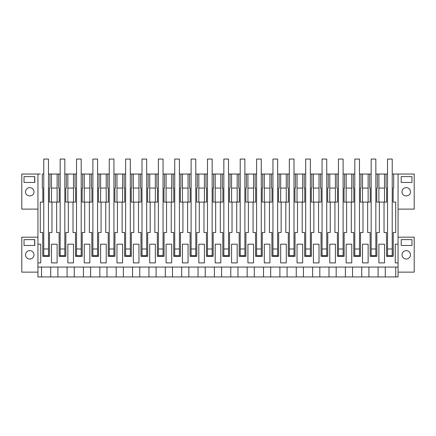 <?xml version="1.0" encoding="UTF-8"?>
<svg xmlns="http://www.w3.org/2000/svg" width="436" height="436" viewBox="0 0 436 436"><rect width="100%" height="100%" fill="white"/><g stroke="black" fill="none" stroke-linecap="round" stroke-linejoin="round"><path stroke-width="0.65" d="M34.776 245.479L24.024 245.479L24.024 239.631L34.776 239.631L34.776 245.479M37.937 272.135L21.8 272.135L21.8 237.173L37.937 237.173M25.544 254.831A4.207 4.207 0 0 1 29.752 250.624A4.207 4.207 0 0 1 33.959 254.831A4.207 4.207 0 0 1 29.752 259.038A4.207 4.207 0 0 1 25.544 254.831M23.904 272.135L34.662 272.135M398.063 237.173L414.2 237.173L414.2 272.135L398.063 272.135M23.201 209.111L24.607 209.111M23.904 209.111L34.662 209.111M50.718 276.931L398.063 276.931L398.063 267.061L37.937 267.061L37.937 276.931L50.718 276.931L50.718 267.061M24.024 182.455L24.024 176.607L34.776 176.607L34.776 182.455L24.024 182.455M33.959 191.807C34.221 197.241 25.283 197.241 25.544 191.807A4.207 4.207 0 0 1 29.752 187.6A4.207 4.207 0 0 1 33.959 191.807M37.937 262.897L37.937 244.193L40.744 244.193L40.744 262.897L37.937 262.897L37.937 267.061M41.524 276.931L41.524 267.061M51.497 244.193L51.497 262.897L57.111 262.897L57.111 244.193L51.497 244.193M51.497 188.069L57.111 188.069M398.063 267.061L398.063 174.035L414.2 174.035L414.2 209.111L398.063 209.111M37.937 244.193L37.937 174.035L21.8 174.035L21.8 209.111L37.937 209.111M57.895 276.931L57.895 267.061M58.669 174.035L51.497 174.035L51.497 202.097L59.214 202.097L59.214 188.069L58.669 188.069L58.669 174.035L60.152 174.035M37.937 174.035L40.276 174.035M398.063 262.897L395.256 262.897L395.256 244.193L395.256 262.897M398.063 244.193L395.256 244.193M398.063 174.035L393.703 174.035L393.703 188.069L393.152 188.069L393.152 202.097L395.725 202.097L395.725 232.497L393.245 232.497L393.245 256.352L386.514 256.352L386.514 232.497L384.034 232.497L384.034 202.097L379.358 202.097L379.358 232.497L376.878 232.497L376.878 256.352L370.142 256.352L370.142 232.497L367.662 232.497L367.662 202.097L370.235 202.097L370.235 188.069L369.69 188.069L369.69 174.035L371.172 174.035M56.642 202.097L56.642 232.497L59.122 232.497L59.122 256.352L65.858 256.352L65.858 232.497L68.338 232.497L68.338 202.097L73.014 202.097L73.014 232.497L75.493 232.497L75.493 256.352L82.224 256.352L82.224 232.497L84.704 232.497L84.704 202.097L89.38 202.097L89.38 232.497L91.86 232.497L91.86 256.352L98.596 256.352L98.596 232.497L101.076 232.497L101.076 202.097L105.752 202.097L105.752 232.497L108.232 232.497L108.232 256.352L114.968 256.352L114.968 232.497L117.442 232.497L117.442 202.097L122.124 202.097L122.124 232.497L124.598 232.497L124.598 256.352L131.334 256.352L131.334 232.497L133.814 232.497L133.814 202.097L138.49 202.097L138.49 232.497L140.97 232.497L140.97 256.352L147.706 256.352L147.706 232.497L150.186 232.497L150.186 202.097L154.862 202.097L154.862 232.497L157.341 232.497L157.341 256.352L164.072 256.352L164.072 232.497L166.552 232.497L166.552 202.097L171.228 202.097L171.228 232.497L173.708 232.497L173.708 256.352L180.444 256.352L180.444 232.497L182.924 232.497L182.924 202.097L187.6 202.097L187.6 232.497L190.08 232.497L190.08 256.352L196.816 256.352L196.816 232.497L199.29 232.497L199.29 202.097L203.972 202.097L203.972 232.497L206.446 232.497L206.446 256.352L213.182 256.352L213.182 232.497L215.662 232.497L215.662 202.097L220.338 202.097L220.338 232.497L222.818 232.497L222.818 256.352L229.554 256.352L229.554 232.497L232.028 232.497L232.028 202.097L236.71 202.097L236.71 232.497L239.184 232.497L239.184 256.352L245.92 256.352L245.92 232.497L248.4 232.497L248.4 202.097L253.076 202.097L253.076 232.497L255.556 232.497L255.556 256.352L262.292 256.352L262.292 232.497L264.772 232.497L264.772 202.097L269.448 202.097L269.448 232.497L271.928 232.497L271.928 256.352L278.659 256.352L278.659 232.497L281.138 232.497L281.138 202.097L285.814 202.097L285.814 232.497L288.294 232.497L288.294 256.352L295.03 256.352L295.03 232.497L297.51 232.497L297.51 202.097L302.186 202.097L302.186 232.497L304.666 232.497L304.666 256.352L311.402 256.352L311.402 232.497L313.876 232.497L313.876 202.097L318.558 202.097L318.558 232.497L321.032 232.497L321.032 256.352L327.768 256.352L327.768 232.497L330.248 232.497L330.248 202.097L334.924 202.097L334.924 232.497L337.404 232.497L337.404 256.352L344.14 256.352L344.14 232.497L346.62 232.497L346.62 202.097L351.296 202.097L351.296 232.497L353.776 232.497L353.776 256.352L360.507 256.352L360.507 232.497L362.986 232.497L362.986 202.097L367.662 202.097M43.78 174.035L42.297 174.035L42.297 188.069L42.848 188.069L42.848 202.097L40.276 202.097L40.276 232.497L42.755 232.497L42.755 256.352L49.486 256.352L49.486 232.497L51.966 232.497L51.966 202.097M84.235 244.193L89.849 244.193L89.849 262.897L84.235 262.897L84.235 244.193M138.959 244.193L138.959 262.897L133.345 262.897L133.345 244.193L138.959 244.193M166.083 244.193L171.697 244.193L171.697 262.897L166.083 262.897L166.083 244.193M116.979 262.897L122.587 262.897L122.587 244.193L116.979 244.193L116.979 262.897M297.041 244.193L297.041 262.897L302.655 262.897L302.655 244.193L297.041 244.193M264.303 244.193L269.917 244.193L269.917 262.897L264.303 262.897L264.303 244.193M220.807 244.193L220.807 262.897L215.193 262.897L215.193 244.193L220.807 244.193M204.435 244.193L204.435 262.897L198.827 262.897L198.827 244.193L204.435 244.193M231.565 244.193L237.173 244.193L237.173 262.897L231.565 262.897L231.565 244.193M280.67 244.193L286.283 244.193L286.283 262.897L280.67 262.897L280.67 244.193M182.455 262.897L188.069 262.897L188.069 244.193L182.455 244.193L182.455 262.897M335.393 244.193L335.393 262.897L329.78 262.897L329.78 244.193L335.393 244.193M362.518 244.193L368.131 244.193L368.131 262.897L362.518 262.897L362.518 244.193M313.413 262.897L319.021 262.897L319.021 244.193L313.413 244.193L313.413 262.897M378.889 244.193L384.503 244.193L384.503 262.897L378.889 262.897L378.889 244.193L378.889 262.897M351.765 244.193L351.765 262.897L346.151 262.897L346.151 244.193L351.765 244.193M247.931 244.193L247.931 262.897L253.545 262.897L253.545 244.193L247.931 244.193M155.33 244.193L155.33 262.897L149.717 262.897L149.717 244.193L155.33 244.193M100.607 244.193L100.607 262.897L106.221 262.897L106.221 244.193L100.607 244.193M67.869 262.897L73.482 262.897L73.482 244.193L67.869 244.193L67.869 262.897M48.461 174.035L51.497 174.035M49.944 174.035L49.944 188.069L49.393 188.069L49.393 202.097L51.497 202.097M64.828 174.035L67.869 174.035L67.869 202.097L68.338 202.097M76.523 174.035L67.869 174.035M81.2 174.035L84.235 174.035L84.235 202.097L84.704 202.097M92.89 174.035L84.235 174.035M97.566 174.035L100.607 174.035L100.607 202.097L101.076 202.097M109.262 174.035L100.607 174.035M113.938 174.035L116.979 174.035L116.979 202.097L117.442 202.097M125.628 174.035L116.979 174.035M130.304 174.035L133.345 174.035L133.345 202.097L133.814 202.097M142 174.035L133.345 174.035M146.676 174.035L149.717 174.035L149.717 202.097L150.186 202.097M158.366 174.035L149.717 174.035M163.048 174.035L166.083 174.035L166.083 202.097L166.552 202.097M174.738 174.035L166.083 174.035M179.414 174.035L182.455 174.035L182.455 202.097L182.924 202.097M191.11 174.035L182.455 174.035M195.786 174.035L198.827 174.035L198.827 202.097L199.29 202.097M207.476 174.035L198.827 174.035M212.152 174.035L215.193 174.035L215.193 202.097L215.662 202.097M223.848 174.035L215.193 174.035M228.524 174.035L231.565 174.035L231.565 202.097L232.028 202.097M240.214 174.035L231.565 174.035M244.89 174.035L247.931 174.035L247.931 202.097L248.4 202.097M256.586 174.035L247.931 174.035M261.262 174.035L264.303 174.035L264.303 202.097L264.772 202.097M272.952 174.035L264.303 174.035M277.634 174.035L280.67 174.035L280.67 202.097L281.138 202.097M289.324 174.035L280.67 174.035M294 174.035L297.041 174.035L297.041 202.097L297.51 202.097M305.696 174.035L297.041 174.035M310.372 174.035L313.413 174.035L313.413 202.097L313.876 202.097M322.062 174.035L313.413 174.035M326.738 174.035L329.78 174.035L329.78 202.097L330.248 202.097M338.434 174.035L329.78 174.035M343.11 174.035L346.151 174.035L346.151 202.097L346.62 202.097M354.8 174.035L346.151 174.035M359.477 174.035L362.518 174.035L362.518 202.097L362.986 202.097M369.69 174.035L362.518 174.035M375.848 174.035L378.889 174.035L378.889 202.097L379.358 202.097M387.539 174.035L378.889 174.035M395.725 174.035L392.22 174.035M48.461 251.267L48.516 255.681L43.725 255.681L43.78 249.087M401.224 245.479L411.976 245.479L411.976 239.631L401.224 239.631L401.224 245.479M402.041 254.831A4.207 4.207 90 0 0 406.248 259.038A4.207 4.207 90 0 0 410.456 254.831A4.207 4.207 90 0 0 406.248 250.624A4.207 4.207 90 0 0 402.041 254.831M385.282 276.931L385.282 267.061M395.725 276.931L395.725 267.061M411.976 182.455L411.976 176.607L401.224 176.607L401.224 182.455L411.976 182.455M402.041 191.807C401.779 197.241 410.717 197.241 410.456 191.807A4.207 4.207 -90 0 0 406.248 187.6A4.207 4.207 -90 0 0 402.041 191.807M378.889 188.069L384.503 188.069M378.105 276.931L378.105 267.061M384.503 174.035L384.503 202.097L384.034 202.097M386.056 174.035L386.056 188.069L386.607 188.069L386.607 202.097L384.503 202.097M395.725 232.497L393.245 232.497M387.539 251.267L387.484 255.681L392.275 255.681L392.22 249.087M67.084 276.931L67.084 267.061M74.262 276.931L74.262 267.061M57.111 174.035L57.111 202.097M66.31 174.035L66.31 188.069L65.765 188.069L65.765 202.097L67.869 202.097M60.152 249.087L60.092 255.681L64.888 255.681L64.828 249.087M67.869 188.069L73.482 188.069M73.014 202.097L75.586 202.097L75.586 188.069L75.036 188.069L75.036 174.035M83.456 276.931L83.456 267.061M90.634 276.931L90.634 267.061M73.482 174.035L73.482 202.097M82.682 174.035L82.682 188.069L82.132 188.069L82.132 202.097L84.235 202.097M76.523 249.087L76.464 255.681L81.254 255.681L81.2 249.087M84.235 188.069L89.849 188.069M89.38 202.097L91.952 202.097L91.952 188.069L91.407 188.069L91.407 174.035M99.822 276.931L99.822 267.061M107.005 276.931L107.005 267.061M89.849 174.035L89.849 202.097M99.048 174.035L99.048 188.069L98.503 188.069L98.503 202.097L100.607 202.097M92.89 249.087L92.83 255.681L97.626 255.681L97.566 249.087M100.607 188.069L106.221 188.069M105.752 202.097L108.324 202.097L108.324 188.069L107.779 188.069L107.779 174.035M116.194 276.931L116.194 267.061M123.372 276.931L123.372 267.061M106.221 174.035L106.221 202.097M115.42 174.035L115.42 188.069L114.87 188.069L114.87 202.097L116.979 202.097M109.262 249.087L109.202 255.681L113.998 255.681L113.938 249.087M116.979 188.069L122.587 188.069M122.124 202.097L124.696 202.097L124.696 188.069L124.146 188.069L124.146 174.035M132.566 276.931L132.566 267.061M139.743 276.931L139.743 267.061M122.587 174.035L122.587 202.097M131.786 174.035L131.786 188.069L131.241 188.069L131.241 202.097L133.345 202.097M125.628 249.087L125.573 255.681L130.364 255.681L130.304 249.087M133.345 188.069L138.959 188.069M138.49 202.097L141.062 202.097L141.062 188.069L140.517 188.069L140.517 174.035M148.932 276.931L148.932 267.061M156.11 276.931L156.11 267.061M138.959 174.035L138.959 202.097M148.158 174.035L148.158 188.069L147.613 188.069L147.613 202.097L149.717 202.097M142 249.087L141.94 255.681L146.736 255.681L146.676 249.087M149.717 188.069L155.33 188.069M154.862 202.097L157.434 202.097L157.434 188.069L156.884 188.069L156.884 174.035M165.304 276.931L165.304 267.061M172.482 276.931L172.482 267.061M155.33 174.035L155.33 202.097M164.53 174.035L164.53 188.069L163.98 188.069L163.98 202.097L166.083 202.097M158.366 249.087L158.312 255.681L163.102 255.681L163.048 249.087M166.083 188.069L171.697 188.069M171.228 202.097L173.8 202.097L173.8 188.069L173.256 188.069L173.256 174.035M181.67 276.931L181.67 267.061M188.848 276.931L188.848 267.061M171.697 174.035L171.697 202.097M180.896 174.035L180.896 188.069L180.351 188.069L180.351 202.097L182.455 202.097M174.738 249.087L174.678 255.681L179.474 255.681L179.414 249.087M182.455 188.069L188.069 188.069M187.6 202.097L190.172 202.097L190.172 188.069L189.622 188.069L189.622 174.035M198.042 276.931L198.042 267.061M205.22 276.931L205.22 267.061M188.069 174.035L188.069 202.097M197.268 174.035L197.268 188.069L196.718 188.069L196.718 202.097L198.827 202.097M191.11 249.087L191.05 255.681L195.84 255.681L195.786 249.087M198.827 188.069L204.435 188.069M203.972 202.097L206.539 202.097L206.539 188.069L205.994 188.069L205.994 174.035M214.408 276.931L214.408 267.061M221.592 276.931L221.592 267.061M204.435 174.035L204.435 202.097M213.635 174.035L213.635 188.069L213.09 188.069L213.09 202.097L215.193 202.097M207.476 249.087L207.416 255.681L212.212 255.681L212.152 249.087M215.193 188.069L220.807 188.069M220.338 202.097L222.91 202.097L222.91 188.069L222.365 188.069L222.365 174.035M230.78 276.931L230.78 267.061M237.958 276.931L237.958 267.061M220.807 174.035L220.807 202.097M230.006 174.035L230.006 188.069L229.461 188.069L229.461 202.097L231.565 202.097M223.848 249.087L223.788 255.681L228.584 255.681L228.524 249.087M231.565 188.069L237.173 188.069M236.71 202.097L239.282 202.097L239.282 188.069L238.732 188.069L238.732 174.035M247.152 276.931L247.152 267.061M254.33 276.931L254.33 267.061M237.173 174.035L237.173 202.097M246.378 174.035L246.378 188.069L245.828 188.069L245.828 202.097L247.931 202.097M240.214 249.087L240.16 255.681L244.95 255.681L244.89 249.087M247.931 188.069L253.545 188.069M253.076 202.097L255.649 202.097L255.649 188.069L255.104 188.069L255.104 174.035M263.518 276.931L263.518 267.061M270.696 276.931L270.696 267.061M253.545 174.035L253.545 202.097M262.745 174.035L262.745 188.069L262.2 188.069L262.2 202.097L264.303 202.097M256.586 249.087L256.526 255.681L261.322 255.681L261.262 249.087M264.303 188.069L269.917 188.069M269.448 202.097L272.02 202.097L272.02 188.069L271.47 188.069L271.47 174.035M279.89 276.931L279.89 267.061M287.068 276.931L287.068 267.061M269.917 174.035L269.917 202.097M279.116 174.035L279.116 188.069L278.566 188.069L278.566 202.097L280.67 202.097M272.952 249.087L272.898 255.681L277.688 255.681L277.634 249.087M280.67 188.069L286.283 188.069M285.814 202.097L288.387 202.097L288.387 188.069L287.842 188.069L287.842 174.035M296.257 276.931L296.257 267.061M303.434 276.931L303.434 267.061M286.283 174.035L286.283 202.097M295.483 174.035L295.483 188.069L294.938 188.069L294.938 202.097L297.041 202.097M289.324 249.087L289.264 255.681L294.06 255.681L294 249.087M297.041 188.069L302.655 188.069M302.186 202.097L304.759 202.097L304.759 188.069L304.214 188.069L304.214 174.035M312.628 276.931L312.628 267.061M319.806 276.931L319.806 267.061M302.655 174.035L302.655 202.097M311.854 174.035L311.854 188.069L311.304 188.069L311.304 202.097L313.413 202.097M305.696 249.087L305.636 255.681L310.427 255.681L310.372 249.087M313.413 188.069L319.021 188.069M318.558 202.097L321.13 202.097L321.13 188.069L320.58 188.069L320.58 174.035M328.995 276.931L328.995 267.061M336.178 276.931L336.178 267.061M319.021 174.035L319.021 202.097M328.221 174.035L328.221 188.069L327.676 188.069L327.676 202.097L329.78 202.097M322.062 249.087L322.002 255.681L326.798 255.681L326.738 249.087M329.78 188.069L335.393 188.069M334.924 202.097L337.497 202.097L337.497 188.069L336.952 188.069L336.952 174.035M345.367 276.931L345.367 267.061M352.544 276.931L352.544 267.061M335.393 174.035L335.393 202.097M344.593 174.035L344.593 188.069L344.048 188.069L344.048 202.097L346.151 202.097M338.434 249.087L338.374 255.681L343.17 255.681L343.11 249.087M346.151 188.069L351.765 188.069M351.296 202.097L353.868 202.097L353.868 188.069L353.318 188.069L353.318 174.035M361.738 276.931L361.738 267.061M368.916 276.931L368.916 267.061M351.765 174.035L351.765 202.097M360.964 174.035L360.964 188.069L360.414 188.069L360.414 202.097L362.518 202.097M354.8 249.087L354.746 255.681L359.537 255.681L359.477 249.087M362.518 188.069L368.131 188.069M368.131 174.035L368.131 202.097M377.331 174.035L377.331 188.069L376.786 188.069L376.786 202.097L378.889 202.097M371.172 249.087L371.112 255.681L375.908 255.681L375.848 249.087M34.662 245.479L34.662 239.631M34.662 182.455L34.662 176.607M43.78 255.681L43.78 159.069L48.461 159.069L48.461 248.983L43.78 248.983M48.461 255.681L48.461 248.983M60.152 255.681L60.152 159.069L64.828 159.069L64.828 248.983L60.152 248.983M64.828 255.681L64.828 248.983M76.523 255.681L76.523 159.069L81.2 159.069L81.2 248.983L76.523 248.983M81.2 255.681L81.2 248.983M92.89 255.681L92.89 159.069L97.566 159.069L97.566 248.983L92.89 248.983M97.566 255.681L97.566 248.983M109.262 255.681L109.262 159.069L113.938 159.069L113.938 248.983L109.262 248.983M113.938 255.681L113.938 248.983M125.628 255.681L125.628 159.069L130.304 159.069L130.304 248.983L125.628 248.983M130.304 255.681L130.304 248.983M142 255.681L142 159.069L146.676 159.069L146.676 248.983L142 248.983M146.676 255.681L146.676 248.983M158.366 255.681L158.366 159.069L163.048 159.069L163.048 248.983L158.366 248.983M163.048 255.681L163.048 248.983M174.738 255.681L174.738 159.069L179.414 159.069L179.414 248.983L174.738 248.983M179.414 255.681L179.414 248.983M191.11 255.681L191.11 159.069L195.786 159.069L195.786 248.983L191.11 248.983M195.786 255.681L195.786 248.983M207.476 255.681L207.476 159.069L212.152 159.069L212.152 248.983L207.476 248.983M212.152 255.681L212.152 248.983M223.848 255.681L223.848 159.069L228.524 159.069L228.524 248.983L223.848 248.983M228.524 255.681L228.524 248.983M240.214 255.681L240.214 159.069L244.89 159.069L244.89 248.983L240.214 248.983M244.89 255.681L244.89 248.983M256.586 255.681L256.586 159.069L261.262 159.069L261.262 248.983L256.586 248.983M261.262 255.681L261.262 248.983M272.952 255.681L272.952 159.069L277.634 159.069L277.634 248.983L272.952 248.983M277.634 255.681L277.634 248.983M289.324 255.681L289.324 159.069L294 159.069L294 248.983L289.324 248.983M294 255.681L294 248.983M305.696 255.681L305.696 159.069L310.372 159.069L310.372 248.983L305.696 248.983M310.372 255.681L310.372 248.983M322.062 255.681L322.062 159.069L326.738 159.069L326.738 248.983L322.062 248.983M326.738 255.681L326.738 248.983M338.434 255.681L338.434 159.069L343.11 159.069L343.11 248.983L338.434 248.983M343.11 255.681L343.11 248.983M354.8 255.681L354.8 159.069L359.477 159.069L359.477 248.983L354.8 248.983M359.477 255.681L359.477 248.983M371.172 255.681L371.172 159.069L375.848 159.069L375.848 248.983L371.172 248.983M375.848 255.681L375.848 248.983M387.539 255.681L387.539 159.069L392.22 159.069L392.22 248.983L387.539 248.983M392.22 255.681L392.22 248.983"/></g></svg>
